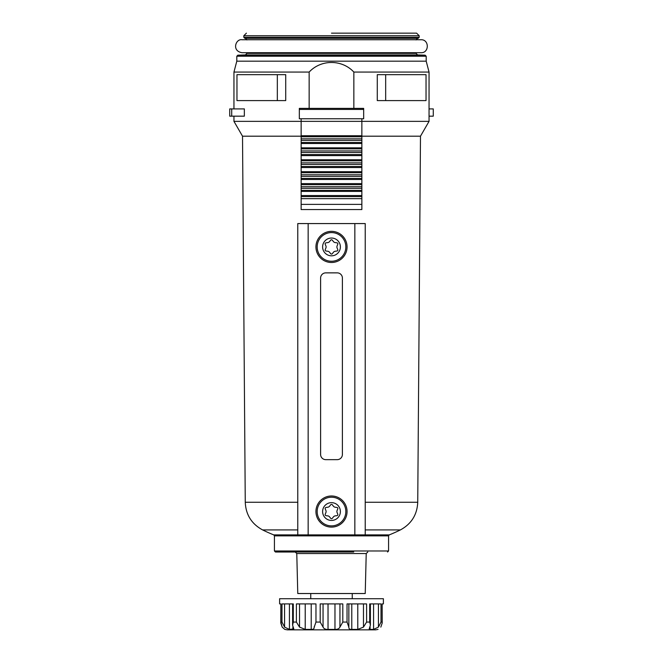 <?xml version="1.0" encoding="UTF-8"?>
<svg xmlns="http://www.w3.org/2000/svg" width="663" height="663" viewBox="0 0 663 663"><rect width="100%" height="100%" fill="white"/><g stroke="black" fill="none" stroke-linecap="round" stroke-linejoin="round"><path stroke-width="0.99" d="M301.143 136.197L242.517 136.197L233.956 121.354L429.044 121.354L429.044 72.068L353.851 72.068L353.851 108.384M365.23 502.247L417.74 502.247L420.483 136.197L361.857 136.197M229.729 108.906L244.349 108.906L244.349 116.166L229.729 116.166L229.729 108.906M429.044 108.906L433.27 108.906L433.27 116.166L429.044 116.166M231.702 108.906L231.702 116.166M277.325 74.662L285.72 74.662L285.72 100.602L236.964 100.602L236.964 74.662L277.325 74.662L277.325 100.602M385.675 100.602L377.28 100.602L377.28 74.662L426.036 74.662L426.036 100.602L385.675 100.602L385.675 74.662M309.149 108.384L309.149 72.068L233.956 72.068L233.956 108.906M429.044 72.068L426.193 61.17L236.807 61.17L233.956 72.068M309.149 72.068C321.025 59.28 342 59.289 353.851 72.068M419.19 35.744L243.81 35.744L243.81 37.302L419.19 37.302L419.19 35.744L416.596 33.15L331.5 33.15M353.727 552.022L275.46 552.022L274.424 550.978L274.424 535.861L273.769 534.9L389.231 534.9A155.664 155.664 0 0 0 400.386 529.928L365.23 529.928M296.775 553.539L366.225 553.539L365.23 593.526L297.77 593.526L296.775 553.539L295.217 552.022M378.051 629.402L375.606 629.85L287.394 629.85L284.8 629.402L282.181 627.107L280.855 622.068L281.99 622.068L284.568 627.107L289.433 629.402L293.808 628.972L292.607 625.192L293.295 622.068L296.394 622.068L299.527 627.107L305.212 629.402L311.22 629.402C313.326 629.51 314.303 628.748 314.154 627.107L314.154 626.866M382.203 623.021L382.145 603.91L382.203 623.021L380.819 627.107M378.432 603.91L378.432 627.107L381.01 622.068L382.145 622.068M378.432 627.107L373.567 629.402L370.095 629.402L369.192 628.972L370.393 625.192L369.705 622.068L366.606 622.068L363.473 627.107L357.788 629.402L351.78 629.402C349.674 629.519 348.705 628.748 348.846 627.107L348.846 627.306M366.606 622.068L366.606 603.91L347.031 603.91L347.031 622.068L348.846 627.107L348.854 603.91L348.846 626.866M339.945 603.91L339.945 627.107L342.804 622.068L347.031 622.068M339.945 627.107C339.125 628.748 337.467 629.51 334.972 629.402L328.028 629.402C325.533 629.519 323.875 628.748 323.055 627.107L320.196 622.068L315.969 622.068L314.154 627.289M382.145 603.91L383.388 603.91L383.388 598.714L279.612 598.714L279.612 603.91L280.855 603.91L280.797 623.021L282.181 627.107M281.99 622.068L281.99 603.91L293.295 603.91L293.295 622.068M296.394 622.068L296.394 603.91L315.969 603.91L315.969 622.068M320.196 622.068L320.196 603.91L342.804 603.91L342.804 622.068M369.705 622.068L369.705 603.91L381.01 603.91L381.01 622.068M361.857 148.86L301.143 148.86L301.143 136.769L361.857 136.769L361.857 209.566L301.143 209.566L301.143 190.364L361.857 190.364M361.857 118.76L363.672 118.76L363.672 108.384L299.328 108.384L299.328 118.76L361.857 118.76L361.857 136.769M301.143 118.76L301.143 135.733L361.857 135.733M301.143 136.769L301.143 135.733M361.857 196.596L301.143 196.596M361.857 184.662L301.143 184.662L301.143 190.364M301.143 184.662L301.143 178.43L361.857 178.43M361.857 172.728L301.143 172.728L301.143 178.43M301.143 172.728L301.143 166.496L361.857 166.496M361.857 160.794L301.143 160.794L301.143 166.496M301.143 160.794L301.143 154.562L361.857 154.562M301.143 148.86L301.143 154.562M301.143 142.479L361.857 142.479M330.688 504.783L329.544 506.234A2.594 2.594 0 0 1 327.878 507.195L326.047 507.46A1.036 1.036 0 0 0 325.235 508.869L325.923 510.585A2.594 2.594 0 0 1 325.923 512.507L325.235 514.223A1.036 1.036 0 0 0 326.047 515.64L327.878 515.897A2.594 2.594 0 0 1 329.544 516.867L330.688 518.309A1.036 1.036 0 0 0 332.312 518.309L333.456 516.867A2.594 2.594 0 0 1 335.122 515.897L336.953 515.64A1.036 1.036 0 0 0 337.765 514.223L337.077 512.507A2.594 2.594 0 0 1 337.077 510.585L337.765 508.869A1.036 1.036 0 0 0 336.953 507.46L335.122 507.195A2.594 2.594 0 0 1 333.456 506.234L332.312 504.783A1.036 1.036 0 0 0 330.688 504.783M315.936 246.926A15.564 15.564 0 0 1 339.282 233.442A15.564 15.564 0 0 1 339.282 260.402A15.564 15.564 0 0 1 315.936 246.926A15.564 15.564 0 0 1 339.282 233.442A15.564 15.564 0 0 1 339.282 260.402A15.564 15.564 0 0 1 315.936 246.926M322.608 246.926A8.892 8.892 0 0 1 335.942 239.227A8.892 8.892 0 0 1 335.942 254.625A8.892 8.892 0 0 1 322.608 246.926M325.235 249.603A1.036 1.036 0 0 0 326.047 251.012L327.878 251.277A2.594 2.594 0 0 1 329.544 252.238L330.688 253.689A1.036 1.036 0 0 0 332.312 253.689L333.456 252.238A2.594 2.594 0 0 1 335.122 251.277L336.953 251.012A1.036 1.036 0 0 0 337.765 249.603L337.077 247.887A2.594 2.594 0 0 1 337.077 245.965L337.765 244.249A1.036 1.036 0 0 0 336.953 242.832L335.122 242.575A2.594 2.594 0 0 1 333.456 241.605L332.312 240.163A1.036 1.036 0 0 0 330.688 240.163L329.544 241.605A2.594 2.594 0 0 1 327.878 242.575L326.047 242.832A1.036 1.036 0 0 0 325.235 244.249L325.923 245.965A2.594 2.594 0 0 1 325.923 247.887L325.235 249.603M315.936 511.546A15.564 15.564 0 0 1 339.282 498.07A15.564 15.564 0 0 1 339.282 525.03A15.564 15.564 0 0 1 315.936 511.546A15.564 15.564 0 0 1 339.282 498.07A15.564 15.564 0 0 1 339.282 525.03A15.564 15.564 0 0 1 315.936 511.546M322.608 511.546A8.892 8.892 0 0 1 335.942 503.847A8.892 8.892 0 0 1 335.942 519.245A8.892 8.892 0 0 1 322.608 511.546M337.21 272.866L325.79 272.866A5.188 5.188 0 0 0 320.602 278.054L320.602 454.47A5.188 5.188 0 0 0 325.79 459.658L337.21 459.658A5.188 5.188 0 0 0 342.398 454.47L342.398 278.054A5.188 5.188 0 0 0 337.21 272.866M297.77 223.572L365.23 223.572L365.23 534.9L297.77 534.9L297.77 223.572M297.77 529.928L262.614 529.928A155.664 155.664 0 0 0 273.769 534.9M297.77 502.247L245.26 502.247L242.517 136.197M246.926 53.363L245.426 54.921L417.574 54.921L416.074 53.363L246.926 53.363L246.926 52.709M419.19 37.302L418.187 38.338L244.813 38.338L243.81 37.302M416.074 39.913L417.574 38.363L244.813 38.338M425.19 55.186L237.81 55.186L236.807 56.222L426.193 56.222L425.19 55.186L417.574 54.921M274.424 550.978L388.576 550.978L388.576 535.861L274.424 535.861M373.567 603.91L373.567 629.402M370.095 626.866L370.095 629.402M363.473 603.91L363.473 627.107M357.788 603.91L357.788 629.402M351.78 603.91L351.78 629.402M334.972 603.91L334.972 629.402M328.028 603.91L328.028 629.402M323.055 603.91L323.055 627.107M311.22 603.91L311.22 629.402M305.212 603.91L305.212 629.402M299.527 603.91L299.527 627.107M292.905 626.866L292.905 629.402M289.433 603.91L289.433 629.402M284.568 603.91L284.568 627.107M280.855 603.91L280.855 622.068M301.143 138.84L361.857 138.84M301.143 195.56L361.857 195.56M299.328 109.42L363.672 109.42M361.857 204.378L301.143 204.378M361.857 198.668L301.143 198.668M301.143 191.408L361.857 191.408M301.143 188.292L361.857 188.292M301.143 186.734L361.857 186.734M301.143 183.626L361.857 183.626M301.143 179.474L361.857 179.474M301.143 176.358L361.857 176.358M301.143 174.8L361.857 174.8M301.143 171.692L361.857 171.692M301.143 167.54L361.857 167.54M301.143 164.424L361.857 164.424M301.143 162.866L361.857 162.866M301.143 159.758L361.857 159.758M301.143 155.606L361.857 155.606M301.143 152.49L361.857 152.49M301.143 150.932L361.857 150.932M301.143 147.824L361.857 147.824M301.143 143.515L361.857 143.515M301.143 140.399L361.857 140.399M317.171 246.926A14.329 14.329 0 0 1 338.669 234.511A14.329 14.329 0 0 1 338.669 259.332A14.329 14.329 0 0 1 317.171 246.926M317.171 511.546A14.329 14.329 0 0 1 338.669 499.14A14.329 14.329 0 0 1 338.669 523.961A14.329 14.329 0 0 1 317.171 511.546M354.846 223.572L354.846 534.9M308.154 223.572L308.154 534.9M421.005 39.739L241.995 39.739C235.738 38.595 231.453 50.993 241.995 52.709L421.005 52.709C429.375 53.115 429.375 39.341 421.005 39.739M416.074 53.363L416.074 52.709L421.005 52.709M233.956 116.166L233.956 121.354M420.483 136.197L429.044 121.354M243.81 35.744L246.404 33.15M417.574 38.363L418.187 38.338M246.926 39.913L245.426 38.363M245.426 54.921L237.81 55.186M426.193 61.17L426.193 56.222M236.807 61.17L236.807 56.222M388.576 535.861L389.231 534.9M388.576 550.978L387.54 552.022M366.225 553.539L367.783 552.022M245.26 502.247C245.832 514.737 251.617 523.969 262.614 529.928M417.74 502.247C417.168 514.737 411.383 523.969 400.386 529.928M370.393 625.11L370.393 603.91M292.607 625.11L292.607 603.91M352.252 598.714L352.252 593.526M310.748 598.714L310.748 593.526"/></g></svg>

